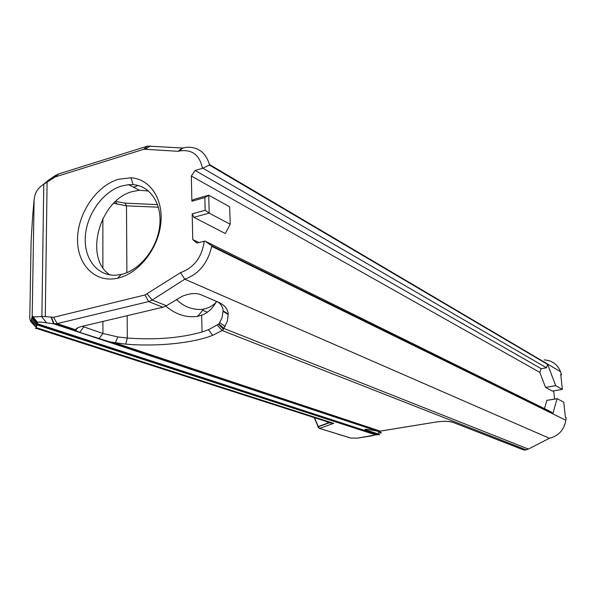 <?xml version="1.0" encoding="UTF-8"?>
<svg xmlns="http://www.w3.org/2000/svg" width="596" height="596" viewBox="0 0 596 596"><rect width="100%" height="100%" fill="white"/><g stroke="black" fill="none" stroke-linecap="round" stroke-linejoin="round"><path stroke-width="0.89" d="M113.709 203.273L126.479 205.844L158.394 207.199M157.575 204.637L124.936 203.109L115.617 201.441M218.24 302.12C221.325 304.541 222.949 307.462 223.105 310.889L222.055 317.69L218.941 323.919L208.511 329.73L202.059 331.979C180.551 338.066 155.631 340.085 127.306 338.029L117.799 336.919L102.914 333.469L82.255 326.325M165.807 306.106C175.716 314.502 186.302 317.921 197.581 316.364L201.664 315.239C208.205 312.669 213.122 308.043 216.4 301.338M178.182 151.309L182.123 147.987L147.607 146.087L58.773 173.883L55.279 175.596L48.328 180.327L43.433 184.425L55.204 176.923L144.016 149.209L178.182 151.309L179.508 150.967C192.024 149.119 199.667 154.9 202.431 168.325L209.405 165.085L209.472 164.518C205.762 152.583 198.125 146.817 186.578 147.219L182.503 148.21M133.564 187.233L138.123 185.498M46.466 322.794L41.549 316.483C36.877 316.975 33.979 316.968 32.855 316.469L37.511 322.436C37.846 321.877 40.826 321.996 46.466 322.794L54.094 323.866L57.194 323.613L148.568 301.606L152.151 300.049L184.782 279.219L180.513 272.633L145.059 294.945L53.603 317.296L45.296 316.61L47.099 181.996M43.433 184.425C38.874 187.449 36.006 191.227 34.829 195.764L34.121 199.541L32.191 316.446L32.855 316.469M32.191 316.446L30.895 321.579M35.455 328.709L36.095 328.329L37.511 322.436M41.549 316.483L45.296 316.61M191.897 201.217L204.845 197.567L208.712 195.197L193.476 199.504L191.897 201.217L191.331 176.006L195.123 170.486L202.431 168.325M204.845 197.567L205.166 210.276L192.18 213.867L193.886 217.324L209.189 213.13L205.166 210.276M551.427 437.777L549.408 438.283L184.782 279.219C198.885 274.063 207.848 263.097 211.684 246.327L211.58 245.656L205.039 241.119L196.814 243.034L192.754 239.555L192.18 213.867M204.264 241.082C201.97 257.211 194.05 267.731 180.513 272.633M118.313 179.299C96.463 185.796 77.867 213.152 77.554 238.825C76.929 264.564 95.181 283.346 117.636 278.213C138.093 273.81 157.597 249.769 160.652 224.714C163.907 199.638 150.334 178.956 131.001 177.779L118.313 179.299M32.676 215.953L34.121 199.541M30.888 321.847L29.83 318.987L29.807 317.05L31.111 241.015L32.668 215.797M314.472 417.677L318.286 426.505L317.906 427.213L319.374 428.42L318.286 426.505L328.858 422.691L325.975 421.372M312.222 414.295L311.76 413.199M341.523 423.808L340.741 422.646M338.305 418.161L337.783 417.006M341.404 423.771L340.629 422.609M338.193 418.124L337.679 416.969M378.013 434.685L375.793 434.938L36.743 324.85L31.521 319.784M318.346 426.766L329.223 422.84L333.76 423.339L36.289 327.636L31.163 322.011M203.191 168.37L546.435 367.777L541.213 368.7L195.123 170.486M555.688 385.649L562.371 389.404L552.336 391.088L545.534 387.422L555.688 385.649L547.709 364.476L546.435 367.777M547.709 364.476L209.405 165.085M205.039 241.119L551.091 411.896L552.902 413.55L557.081 398.657L563.756 402.188L565.418 417.446L566.178 417.826L565.865 420.269L211.684 246.327M552.902 413.55L211.58 245.656M230.212 224.275L209.189 213.13L208.712 195.197L229.661 206.76L230.212 224.275L225.34 233.543L193.886 217.324M192.754 239.555L198.818 242.512M544.476 408.632L546.89 400.333L557.081 398.657M554.578 399.067L553.706 390.857M545.534 387.378L539.812 372.373L191.331 176.006M544.237 359.902C552.082 360.416 557.528 364.357 560.583 371.718L209.472 164.518M562.371 389.404L560.732 374.34L561.484 374.78L560.829 375.227M560.583 371.718L561.484 374.78M216.877 301.539C213.204 305.539 208.816 308.058 203.713 309.108L200.718 309.503C191.242 309.555 183.151 306.188 176.446 299.393M148.508 190.988L139.427 190.251L132.625 191.517C99.681 199.518 83.455 258.12 109.94 274.905M121.748 185.974L128.587 184.678L133.117 184.656C150.43 185.781 162.522 204.324 159.616 226.689C156.882 249.039 139.509 270.472 121.211 274.443L116.525 275.151C97.588 276.641 83.723 258.828 85.317 236.523C86.703 214.247 102.981 191.51 121.748 185.974M541.213 368.7L539.812 372.373M545.534 387.422L555.688 385.701M557.089 398.709L546.897 400.385M343.914 420.016L343.452 419.457M379.436 433.054C381.902 433.098 381.902 432.703 379.428 431.854L376.933 431.035M78.307 327.524L75.811 329.811L76.146 330.728L79.685 332.367L109.82 341.91L125.763 344.153C156.904 346.783 192.895 343.199 212.668 335.339L222.189 330.512L223.5 329.23L227.3 321.244L228.246 314.099C227.828 308.899 224.424 304.876 218.039 302.038L200.323 294.491C195.51 292.837 189.521 293.418 182.339 296.227L166.463 305.718L162.917 307.238L81.414 326.526C77.89 327.398 76.02 328.493 75.811 329.811L57.194 323.613L53.603 317.296M371.725 430.133L371.606 430.111C365.192 429.06 363.381 429.038 366.182 430.059L377.566 433.784C379.794 434.536 379.801 434.827 377.573 434.655L36.989 323.621L31.804 317.824M376.449 434.76L357.727 438.105L350.932 438.09L319.627 428.412L333.76 423.339M349.994 437.874L319.896 428.524M218.576 324.254L223.5 329.23M124.936 203.109L126.479 205.844L126.896 272.648M115.266 201.768L117.27 204.175M125.763 344.153L127.306 338.029L127.164 315.701M147.13 146.497L143.517 149.343M79.685 332.367L83.716 326.973L83.723 325.982M102.862 218.501L102.884 267.649M102.907 321.438L102.914 333.469L98.951 338.751M32.042 316.789L37.123 323.188M55.279 175.596L52.873 178.07M435.765 422.072L380.442 431.102L377.365 431.102L53.595 323.807L51.204 317.43M31.327 321.117L36.535 326.168M31.737 318.264L36.952 323.762M312.379 413.4L312.572 413.855M314.189 417.587L318.13 426.691M377.491 431.124L371.606 430.111M565.865 420.269C564.099 429.91 558.608 435.914 549.408 438.283L528.875 448.788M166.463 305.718L152.151 300.049L147.234 293.992M150.259 145.864L145.625 149.075M379.391 431.228L377.812 433.806L366.182 430.059M451.343 421.908L452.23 422.192C448.445 421.126 443.014 421.081 435.929 422.05L380.173 431.109L115.326 342.961L117.799 336.919M367.605 429.493L366.428 430.074C365.013 429.656 364.841 429.403 365.922 429.321M378.907 434.7C380.255 434.976 379.89 434.678 377.804 433.806L377.566 433.784M522.685 449.593L452.461 422.169C448.639 421.067 443.052 421.029 435.691 422.057M524.219 450.144L452.461 422.169M526.156 449.846L523.996 450.099L527.557 449.406M218.941 323.919L223.984 328.493L528.369 449.049L526.007 449.809L222.189 330.512L217.346 325.163M373.424 435.512L371.196 435.929M371.278 435.944L357.727 438.105M357.831 438.127L350.932 438.09M162.917 307.238L148.568 301.606L145.059 294.945M58.773 173.883L55.204 176.923M219.842 322.674L225.094 326.481M228.268 314.576L223.113 311.335M223.105 310.889L228.246 314.099M201.657 315.232L202.059 331.979M41.884 316.454L43.761 184.216M36.877 324.12L377.559 434.655M36.095 328.329L332.382 423.428M179.508 150.967L182.979 147.778M197.581 316.364L203.713 309.108M202.7 310.307L207.393 312.222M128.587 184.678L139.427 190.251M55.555 323.874L76.124 330.705M110.022 341.955L378.9 431.228L380.278 431.132M319.702 428.546L318.309 426.617M51.539 317.467L54.094 323.866M144.016 149.209L147.607 146.087M133.117 184.656L131.001 177.779M121.211 274.443L117.636 278.213M208.511 329.73L212.668 335.339"/></g></svg>
